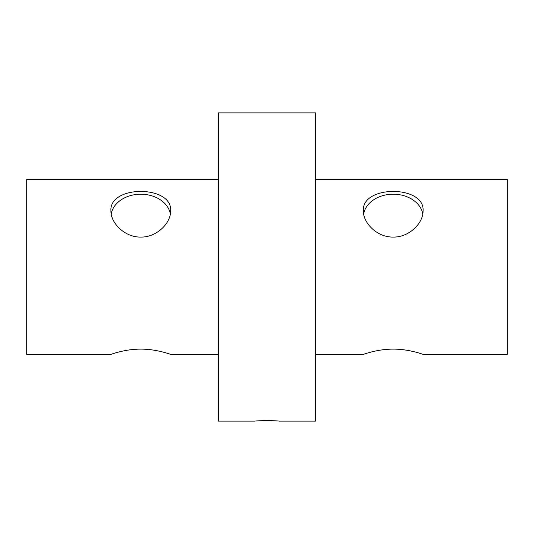 <?xml version="1.0" encoding="UTF-8"?>
<svg xmlns="http://www.w3.org/2000/svg" width="534" height="534" viewBox="0 0 534 534"><rect width="100%" height="100%" fill="white"/><g stroke="black" fill="none" stroke-linecap="round" stroke-linejoin="round"><path stroke-width="0.8" d="M170.64 210.83C170.967 223.018 156.829 237.396 140.782 237.083C124.736 237.396 110.598 223.018 110.925 210.83C109.076 184.971 172.489 184.971 170.64 210.83M170.366 213.98A29.857 22.869 0 0 0 140.782 194.202A29.857 22.869 0 0 0 111.199 213.98M170.64 354.382C170.967 354.563 156.829 349.029 140.782 349.123C124.736 349.029 110.598 354.563 110.925 354.382C110.598 354.563 124.736 349.029 140.782 349.123C156.829 349.029 170.967 354.563 170.64 354.382L218.453 354.382M423.075 210.83C423.402 223.018 409.264 237.396 393.218 237.083C377.171 237.396 363.033 223.018 363.36 210.83C361.511 184.971 424.924 184.971 423.075 210.83M422.801 213.98A29.857 22.869 0 0 0 393.218 194.202A29.857 22.869 0 0 0 363.634 213.98M423.075 354.382C423.402 354.563 409.264 349.029 393.218 349.123C377.171 349.029 363.033 354.563 363.36 354.382C363.033 354.563 377.171 349.029 393.218 349.123C409.264 349.029 423.402 354.563 423.075 354.382L507.3 354.382L507.3 179.618L315.547 179.618M279.135 421.132C279.883 420.612 254.117 420.612 254.865 421.132C254.117 420.612 279.883 420.612 279.135 421.132L315.547 421.132L315.547 112.868L218.453 112.868L218.453 421.132L254.865 421.132M110.925 354.382L26.7 354.382L26.7 179.618L218.453 179.618M363.36 354.382L315.547 354.382"/></g></svg>

